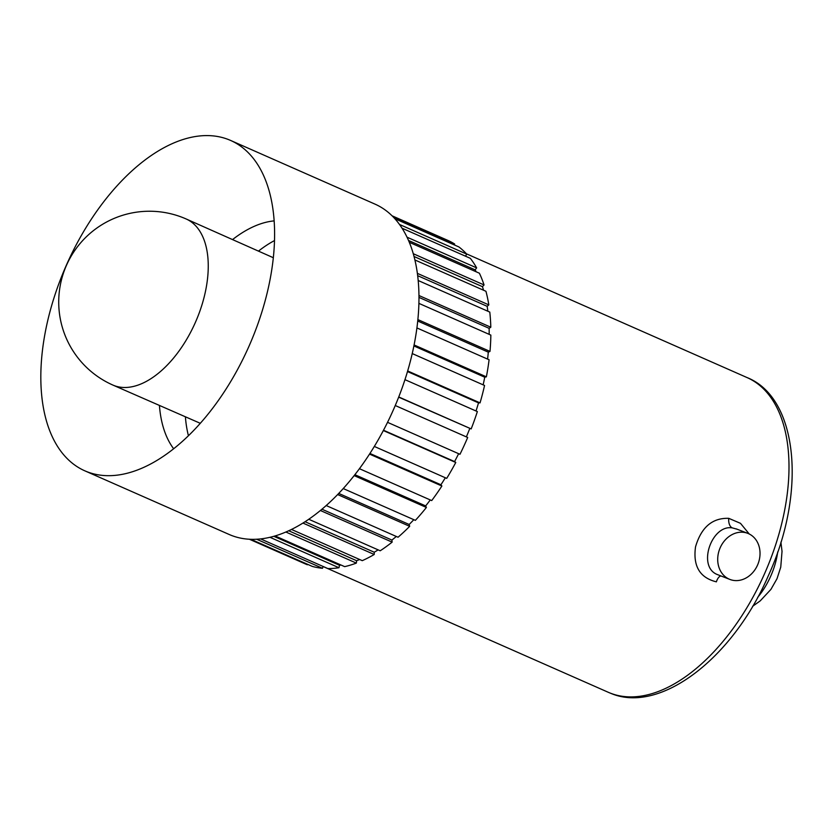 <?xml version="1.0" encoding="UTF-8"?>
<svg xmlns="http://www.w3.org/2000/svg" width="833" height="833" viewBox="0 0 833 833"><rect width="100%" height="100%" fill="white"/><g stroke="black" fill="none" stroke-linecap="round" stroke-linejoin="round"><path stroke-width="1.25" d="M720.857 575.926A9.559 4.831 97.9 0 0 716.39 581.84C699.824 577.79 692.869 566.128 695.534 546.854C701.24 527.299 712.309 517.793 728.75 518.334L740.485 523.332L749.242 533.995M747.805 533.359A24.719 20.586 -68.8 0 1 748.523 533.661A24.719 20.586 -68.8 0 1 757.884 564.285A24.719 20.586 -68.8 0 1 729.937 579.445A24.719 20.586 -68.8 0 1 729.219 579.154A24.719 20.586 -68.8 0 1 719.858 548.53A24.719 20.586 -68.8 0 1 747.805 533.359L736.195 528.861M736.976 529.184L732.363 527.903C711.611 524.165 696.742 567.096 717.661 574.676L729.937 579.445M387.543 422.341L459.972 454.287A176.763 97.794 -66.2 0 0 467.688 437.471L395.259 405.525M458.639 453.693A174.139 96.347 113.8 0 1 454.589 461.586L455.766 462.482A176.763 97.794 -66.2 0 1 446.707 478.371L374.329 446.446M445.343 477.767A174.139 96.347 113.8 0 1 440.917 484.764L441.886 486.014A176.763 97.794 -66.2 0 1 431.713 500.581L359.44 468.708M430.276 499.946A174.139 96.347 113.8 0 1 425.653 505.912L426.392 507.464A176.763 97.794 -66.2 0 1 415.365 520.365L343.248 488.565M413.803 519.677A174.139 96.347 113.8 0 1 409.18 524.488L409.68 526.331A176.763 97.794 -66.2 0 1 398.049 537.233L326.203 505.548M396.3 536.462A174.139 96.347 113.8 0 1 391.906 540.065L392.135 542.137A176.763 97.794 -66.2 0 1 380.202 550.78L308.772 519.271M378.14 549.863A174.139 96.347 113.8 0 1 374.246 552.237L374.215 554.486A176.763 97.794 -66.2 0 1 362.261 560.661L291.498 529.455M359.679 559.516A174.139 96.347 113.8 0 1 356.639 560.713L356.347 563.098A176.763 97.794 -66.2 0 1 344.675 566.638L275.077 535.942M341.041 565.034A174.139 96.347 113.8 0 1 339.52 565.284L338.969 567.731A176.763 97.794 -66.2 0 1 327.869 568.564L260.656 538.92M323.11 566.461L322.517 568.293A176.763 97.794 -66.2 0 1 312.26 566.388L250.879 539.315M307.575 564.326L307.398 564.764A176.763 97.794 -66.2 0 1 305.117 563.816L249.411 539.253M454.214 244.881L454.651 244.007A176.763 97.794 -66.2 0 0 447.769 240.362L392.062 215.799M465.491 256.189L466.751 254.117A176.763 97.794 -66.2 0 0 458.921 246.953L394.842 218.704M408.534 240.477L475.154 269.861L476.632 267.872A176.763 97.794 -66.2 0 0 470.312 258.313L402.047 228.211M475.154 269.861A174.139 96.347 113.8 0 1 476.216 271.808M414.032 256.491L482.453 286.667L484.046 284.938A176.763 97.794 -66.2 0 0 479.392 273.214L409.305 242.309M482.453 286.667A174.139 96.347 113.8 0 1 483.567 290.238M417.666 275.671L487.149 306.315L488.815 304.878A176.763 97.794 -66.2 0 0 485.941 291.279L414.896 259.958M487.149 306.315A174.139 96.347 113.8 0 1 487.846 311.23M418.968 297.391L489.117 328.327L490.804 327.213A176.763 97.794 -66.2 0 0 489.783 312.083L418.187 280.513M489.117 328.327A174.139 96.347 113.8 0 1 489.169 334.366M417.729 321.028L488.305 352.151L489.991 351.401A176.763 97.794 -66.2 0 0 490.845 335.095L418.895 303.368M488.305 352.151A174.139 96.347 113.8 0 1 487.586 359.096M413.897 345.955L484.744 377.203L486.368 376.828A176.763 97.794 -66.2 0 0 489.086 359.762L416.916 327.931M484.744 377.203A174.139 96.347 113.8 0 1 483.15 384.856M407.493 371.549L478.517 402.87L480.047 402.88A176.763 97.794 -66.2 0 0 484.556 385.471L412.241 353.577M478.517 402.87A174.139 96.347 113.8 0 1 476.018 410.992M398.674 397.164L471.176 428.912A176.763 97.794 -66.2 0 0 477.361 411.585L404.963 379.661M469.77 428.516A174.139 96.347 113.8 0 1 466.365 436.888M383.347 430.546L455.766 462.482M369.529 454.1L441.886 486.014M354.16 475.612L426.392 507.464M337.646 494.563L409.68 526.331M320.413 510.504L392.135 542.137M302.962 523.072L374.215 554.486M285.886 532.027L356.347 563.098M269.975 537.306L338.969 567.731M256.658 539.253L322.517 568.293M249.577 539.263L307.398 564.764M393.145 216.882L454.651 244.007M399.486 224.452L466.751 254.117M407.014 237.176L476.632 267.872M413.272 253.721L484.046 284.938M417.375 273.37L488.815 304.878M418.957 295.528L490.804 327.213M417.874 319.601L489.991 351.401M414.095 344.956L486.368 376.828M407.67 370.956L480.047 402.88M398.747 396.966L471.176 428.912M84.862 470.843L229.231 534.505A180.553 99.898 -66.2 0 0 231.553 535.463A180.553 99.898 -66.2 0 0 394.394 407.524A180.553 99.898 -66.2 0 0 374.944 204.095L230.564 140.423A180.553 99.898 -66.2 0 0 228.242 139.465A180.553 99.898 -66.2 0 0 65.401 267.403A180.553 99.898 -66.2 0 0 84.862 470.843A180.553 99.898 -66.2 0 0 87.184 471.801A180.553 99.898 -66.2 0 0 115.235 475.362A180.553 99.898 -66.2 0 0 249.119 345.945A180.553 99.898 -66.2 0 0 254.398 159.811A180.553 99.898 -66.2 0 0 230.564 140.423M274.151 220.88A130.354 72.127 -66.2 0 0 232.542 239.592M159.415 405.421A130.354 72.127 -66.2 0 0 173.649 448.758M274.505 240.57A130.354 72.127 -66.2 0 0 258.459 251.118M185.395 416.792A130.354 72.127 -66.2 0 0 188.435 435.742M757.676 597.365A53.593 29.655 -66.2 0 0 777.72 551.904M273.828 536.306L339.52 565.284M288.728 530.767L356.639 560.713M305.076 521.729L374.246 552.237M321.954 509.213L391.906 540.065M338.739 493.428L409.18 524.488M354.879 474.695L425.653 505.912M369.946 453.464L440.917 484.764M383.503 430.245L454.589 461.586M747.055 377.568C798.139 397.81 806.813 492.324 768.182 576.072C732.655 658.518 659.798 714.402 610.756 693.316L608.267 692.285A171.983 95.149 -66.2 0 0 610.485 693.202A171.983 95.149 -66.2 0 0 765.589 571.344A171.983 95.149 -66.2 0 0 747.055 377.568L466.501 253.846M728.75 518.334A9.559 5.529 -82.9 0 0 732.363 527.903M112.861 385.054A90.766 50.219 -66.2 0 0 112.934 385.085A90.766 50.219 -66.2 0 0 114.027 385.544A90.766 50.219 -66.2 0 0 196.349 320.174A90.766 50.219 -66.2 0 0 186.186 218.985A90.766 50.219 -66.2 0 0 186.113 218.954A90.766 90.766 0 0 0 65.942 266.539A90.766 90.766 0 0 0 112.861 385.054M608.267 692.285L323.089 566.523M200.295 423.31L112.934 385.085M273.318 257.72L186.186 218.985M752.605 606.309L760.227 600.874L770.931 589.379L777.012 578.706L780.75 567.158L782.031 551.342L780.906 542.127"/></g></svg>
